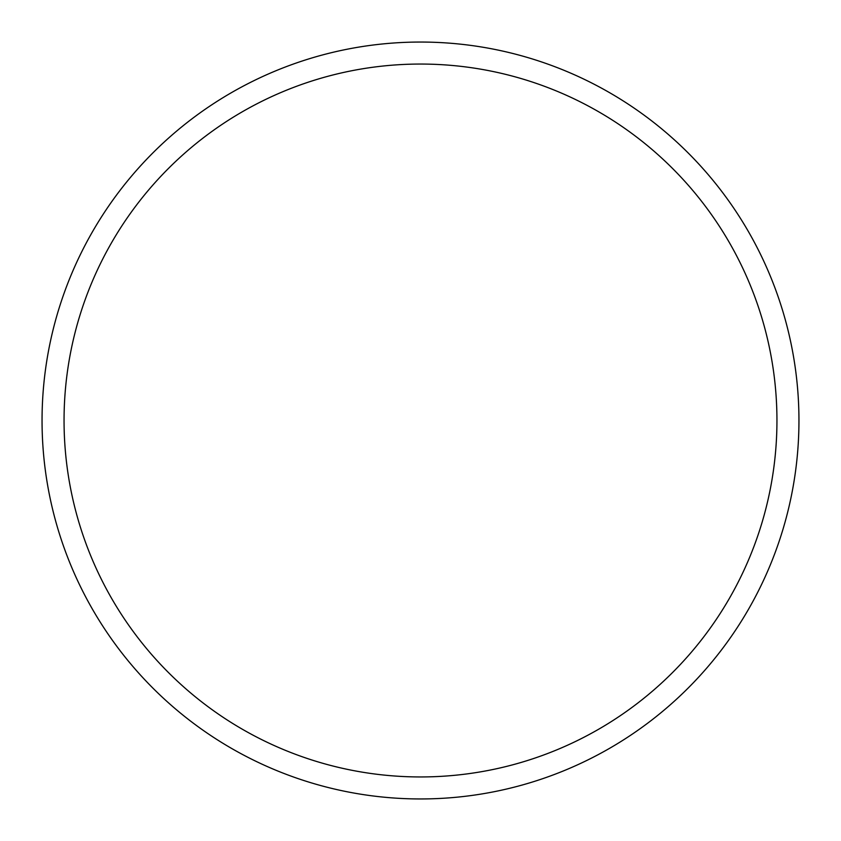 <?xml version="1.0" encoding="UTF-8"?>
<svg xmlns="http://www.w3.org/2000/svg" width="841" height="841" viewBox="0 0 841 841"><rect width="100%" height="100%" fill="white"/><g stroke="black" fill="none" stroke-linecap="round" stroke-linejoin="round"><path stroke-width="1.26" d="M422.949 798.939L420.5 798.95A378.45 378.45 0 0 0 798.95 420.5A378.45 378.45 0 0 0 420.5 42.05A378.45 378.45 0 0 0 42.05 420.5A378.45 378.45 0 0 0 420.5 798.95A378.45 378.45 0 0 0 798.95 420.5A378.45 378.45 0 0 0 420.5 42.05A378.45 378.45 0 0 0 42.05 420.5A378.45 378.45 0 0 0 420.5 798.95M798.939 418.051L798.95 420.5M418.051 42.061L419.449 42.05M420.5 776.947A356.447 356.447 0 0 1 64.053 420.5A356.447 356.447 0 0 1 420.5 64.053A356.447 356.447 0 0 1 776.947 420.5A356.447 356.447 0 0 1 420.5 776.947"/></g></svg>
